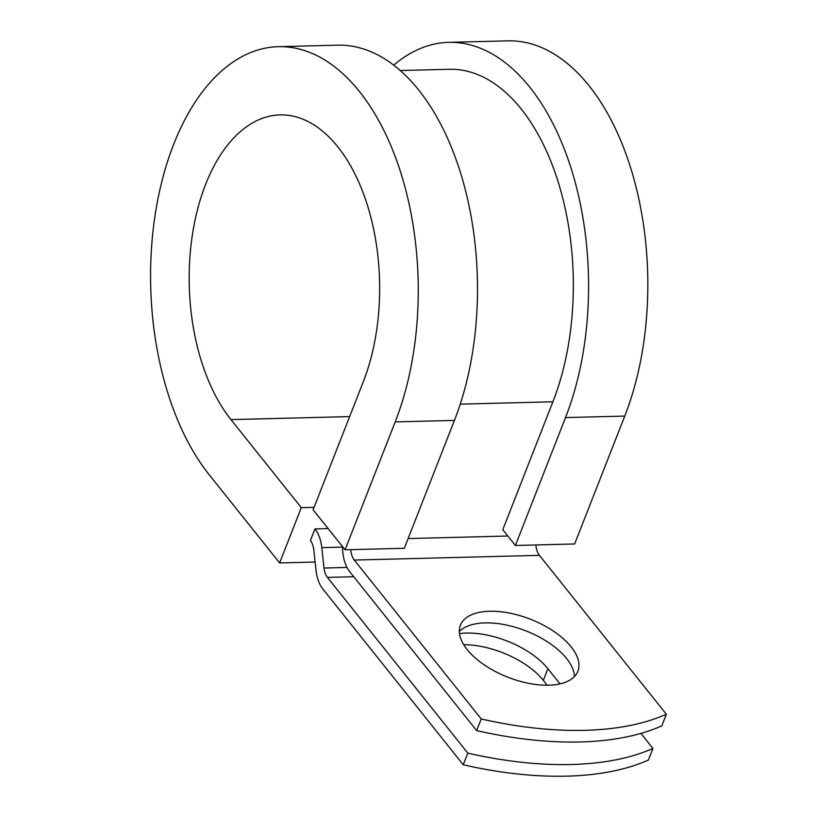 <?xml version="1.0" encoding="UTF-8"?>
<svg xmlns="http://www.w3.org/2000/svg" width="817" height="817" viewBox="0 0 817 817"><rect width="100%" height="100%" fill="white"/><g stroke="black" fill="none" stroke-linecap="round" stroke-linejoin="round"><path stroke-width="1.23" d="M548.697 685.197A63.083 31.107 21.4 0 0 577.895 671.237A63.083 31.107 21.4 0 0 554.049 631.551A63.083 31.107 21.4 0 0 489.628 611.249A63.083 31.107 21.4 0 0 460.42 625.209A63.083 31.107 21.4 0 0 484.267 664.895A63.083 31.107 21.4 0 0 548.697 685.197M574.412 676.588A63.083 31.107 21.4 0 0 485.063 622.891A63.083 31.107 21.4 0 0 459.338 631.49M342.589 546.685A28.738 16.248 88.5 0 0 349.717 571.686L476.648 730.582A280.629 138.379 -158.6 0 0 661.78 725.884L666.345 714.242L539.414 555.346A14.369 8.119 88.5 0 1 535.901 544.949M476.648 730.582L481.213 718.95L354.272 560.053A14.369 8.119 88.5 0 1 350.769 549.657M463.709 644.684A63.083 31.107 -158.6 0 1 543.346 680.357L547.227 685.218M327.423 577.394A14.369 8.119 -91.5 0 1 324.002 568.029L321.806 547.645A28.738 16.248 88.5 0 0 314.964 528.916L310.399 540.558A14.369 8.119 88.5 0 1 313.82 549.923L316.026 570.307A28.738 16.248 -91.5 0 0 322.868 589.037L463.249 764.773A280.629 138.379 21.4 0 0 648.381 760.065L652.946 748.433A280.629 138.379 21.4 0 1 467.814 753.131L327.423 577.394L353.741 576.731M459.501 633.594A63.083 31.107 -158.6 0 1 547.901 668.725L560.002 683.87M640.937 733.4L652.946 748.433M481.213 718.95A280.629 138.379 21.4 0 0 666.345 714.242M463.249 764.773L467.814 753.131M314.964 528.916L328.128 528.579M400.289 70.538L449.411 69.282A209.683 118.526 88.5 0 1 558.256 182.211A209.683 118.526 88.5 0 1 552.905 401.79L502.782 529.682L515.394 545.47L574.637 543.969L624.76 416.078A236.624 133.753 88.5 0 0 630.795 168.282A236.624 133.753 88.5 0 0 507.97 40.85L448.727 42.351A236.624 133.753 88.5 0 1 571.553 169.783A236.624 133.753 88.5 0 1 565.517 417.579L515.394 545.47M395.193 421.909L345.07 549.8L404.313 548.289L454.436 420.408A236.624 133.753 88.5 0 0 460.471 172.601A236.624 133.753 88.5 0 0 337.646 45.17L278.403 46.681A236.624 133.753 88.5 0 1 401.229 174.113A236.624 133.753 88.5 0 1 395.193 421.909L454.436 420.408M349.645 416.599L230.956 419.611A168.373 95.18 88.5 0 1 192.761 232.518A168.373 95.18 88.5 0 1 280.139 114.901A168.373 95.18 88.5 0 1 367.538 205.588A168.373 95.18 88.5 0 1 363.238 381.907L313.115 509.798L345.07 549.8M230.956 419.611L301.299 507.663L279.628 562.944L209.295 474.891A236.624 133.753 88.5 0 1 155.608 211.96A236.624 133.753 88.5 0 1 278.403 46.681M393.733 65.135A236.624 133.753 88.5 0 1 448.727 42.351M279.628 562.944L315.127 562.035M314.085 507.337L301.299 507.663M354.272 560.053L539.414 555.346M324.002 568.029L347 567.447M321.806 547.645L342.589 547.114M408.122 538.566L507.857 536.034M460.247 404.149L552.905 401.79M547.901 668.725L543.346 680.357M565.517 417.579L624.76 416.078"/></g></svg>
